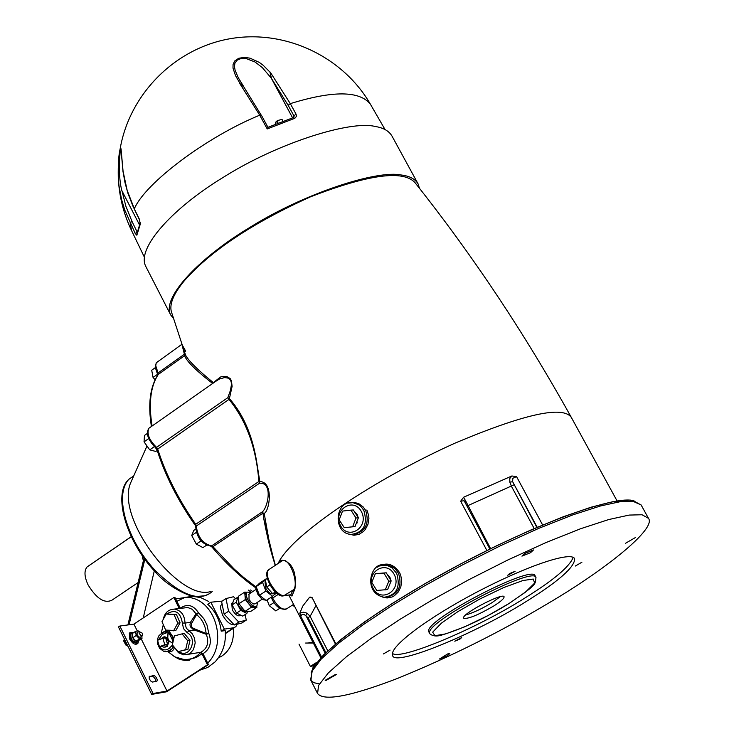 <?xml version="1.0" encoding="UTF-8"?>
<svg xmlns="http://www.w3.org/2000/svg" width="734" height="734" viewBox="0 0 734 734"><rect width="100%" height="100%" fill="white"/><g stroke="black" fill="none" stroke-linecap="round" stroke-linejoin="round"><path stroke-width="1.1" d="M139.038 223.989L121.816 190.519C118.403 178.05 118.706 152.342 120.936 148.635M123.202 172.784L121.064 149.03L120.459 147.791L118.275 177.472L119.009 185.821M123.055 171.609L123.303 172.875M243.413 86.245L239.724 83.419L244.138 87.273M242.624 85.043L238.247 77.676L235.146 70.391L234.485 66.831L234.852 63.399L236.871 60.344L241.009 58.5L246.073 58.536L255.065 62.005L262.332 67.601L271.286 78.143L269.965 72.125L263.212 65.308L259.341 62.418L250.083 58.179L244.495 57.371L238.743 58.261L234.715 60.986L233.063 64.473L232.999 68.134L235.504 75.611L239.945 83.318M269.965 72.125L271.47 78.446L288.104 105.228L290.288 103.632L270.176 72.06M238.247 77.676L243.312 85.961M292.563 117.844L271.286 78.143M294.086 116.871L293.894 115.779L296.086 114.183L290.288 103.632C333.025 90.456 359.743 90.677 370.441 104.274L385.056 129.569M239.724 83.419L259.726 115.183L267.231 128.945L294.848 118.275L296.435 116.385L296.086 114.183M293.93 117.229L293.343 117.578M294.49 118.422L293.472 117.541L267.947 127.321L261.313 115.073L259.726 115.183C206.438 136.955 145.002 183.261 134.34 208.777L127.156 190.4L123.119 171.49M267.231 128.945L267.947 127.321M292.591 117.835L271.47 78.446M119.009 185.904L121.532 199.318L124.716 209.942L135.221 233.476L136.845 235.229L140.212 224.375L139.524 219.484L133.093 206.52L127.973 193.427L125.019 182.729L123.092 171.912M139.029 223.971L121.816 190.519M140.212 224.375L140.176 223.044M135.221 233.476L137.056 232.054M136.717 234.201L136.845 235.229M283.03 121.266L282.039 119.413L277.204 120.624L278.021 122.147L277.223 122.734L276.406 121.211L275.333 123.009L275.883 124.037M276.406 121.211L277.617 121.404M140.194 222.402L139.075 224.136L139.405 224.76M419.472 188.308L418.086 183.904L392.02 136.12C389.002 130.964 383.368 127.744 375.12 126.459C350.338 120.257 277.461 143.029 223.31 177.325C173.573 207.41 135.946 248.083 145.818 266.479L170.673 314.904L173.49 318.455M418.086 183.904C415.224 179.032 409.71 176.077 401.562 175.041C377.129 169.692 304.261 193.29 249.688 227.512C199.611 257.579 161.306 297.509 170.673 314.904M571.263 417.316C524.425 333.016 472.32 254.771 414.958 182.601C403.159 169.71 368.33 174.463 310.473 196.84C252.615 222.943 210.575 250.909 184.335 280.755C173.692 293.628 169.361 303.904 171.334 311.592L185.427 354.696M275.378 565.299L269.782 544.656L264.185 513.396C269.516 511.277 273.947 481.66 259.799 481.587L256.395 460.154C251.982 434.482 242.982 413.967 229.393 398.599L232.109 386.423L231.439 380.772L230.164 378.551L226.806 376.524L221.962 376.588L220.494 377.028L213.346 382.616C197.905 370.074 188.656 360.935 185.601 355.192M382.102 596.962L387.075 597.981L392.039 596.999L394.341 595.769L398.25 592.017L400.81 586.952L401.7 581.172L400.764 575.373L399.626 572.685C393.323 563.529 385.855 561.703 377.221 567.208M279.856 562.345L281.131 561.501C289.728 554.757 299.839 586.218 292.976 590.081L294.251 590.549L294.94 588.879L295.701 580.53L294.352 572.456L292.637 568.144L290.325 564.565L285.599 560.767L281.92 560.216L280.581 560.822L279.204 562.776M291.398 595.311L291.903 596.081L290.875 594.733L284.59 595.558C276.718 597.127 262.68 575.199 268.736 569.676L269.919 568.896M349.035 534.095L353.99 535.26L358.99 534.38L363.458 531.517L365.312 529.443L367.954 524.36L368.908 518.534L368.688 515.571L366.862 509.992M335.42 644.057L312.106 597.595L309.62 597.182L302.729 606.146L299.793 613.248L300.701 616.156L302.041 614.514L304.096 614.376L308.069 617.744L325.896 652.599M536.848 527.416L512.653 481.706L512.782 478.329L516.534 476.595L511.864 475.981L463.585 497.248L460.658 501.23L464.117 500.698L489.872 549.032M275.167 565.437L263.781 518.81C267.433 538.105 271.277 553.61 275.314 565.336M267.084 599.926L269.24 605.642L275.791 610.899L279.847 608.257M274.039 602.513L269.24 605.642M195.611 529.186L193.758 530.443L191.721 535.49L196.327 544.096L202.942 547.61L206.438 545.261M196.262 532.416L191.721 535.49M201.079 540.894L196.327 544.096M147.259 433.491L144.46 435.464L144.047 441.84L149.736 449.859L155.81 451.456L157.232 450.465M148.653 438.62L144.047 441.84M154.333 446.648L149.736 449.859M155.259 367.688L151.709 370.22L153.057 377.469L155.122 379.744M157.617 374.23L153.057 377.469M132.744 478.137L130.358 483.504C115.862 520.039 180.206 601.66 210.676 591.54M144.846 559.308L129.074 624.79M143.249 617.918L154.305 570.841M127.175 644.626L123.881 641.58L124.468 639.13M127.89 624.946L144.011 558.161M127.991 646.287L125.642 644.874L124.34 642.002M126.688 644.177L125.642 644.874M123.973 641.186L123.661 640.507L124.422 639.323M124.23 640.14L123.661 640.507M125.23 640.681L123.881 641.58M142.965 556.675L142.323 557.904L143.497 560.271M166.976 691.043L207.465 664.775L201.978 653.783L202.988 653.627L208.465 664.609L166.609 691.767L151.681 694.401L153.067 693.492L166.976 691.043L141.176 638.819M137.295 630.956L133.918 624.129L119.844 626.038L118.468 626.955L151.681 694.401M155.828 681.547L155.397 679.152L153.626 676.959L152.433 676.445L149.103 676.95M252.744 591.586L250.597 589.98M248.285 590.063L251.45 592.43M131.285 536.627L87.144 566.887C84.015 570.612 84.309 576.566 88.007 584.75C96.493 598.65 104.485 603.788 111.981 600.155L138.13 582.539M143.341 557.216L142.323 557.904M185.592 355.173L185.307 354.348L184.629 355.696C186.473 361.128 195.813 370.395 212.649 383.497M215.466 381.524L219.42 379.019L224.641 377.57L228.375 378.157L230.081 379.496L231.192 381.854L231.421 384.735L230.467 390.314L227.815 397.672L229.393 398.599L228.99 399.379C246.349 420.591 256.313 447.969 258.873 481.513L259.799 481.587L259.478 483.266C273.865 481.963 267.387 509.68 261.607 512.332L264.185 513.396L262.974 513.139L263.781 518.81M387.011 574.089L389.91 577.291L390.892 580.429M390.965 581.42L388.249 588.007M382.533 573.061L383.286 573.006M375.349 573.685L386.231 572.804L391.185 580.897L387.598 589.576L376.716 590.457L371.78 582.356L375.349 573.685L383.882 573.098L388.837 581.2L385.249 589.897M391.185 580.897L388.837 581.2M386.231 572.804L383.882 573.098M354.173 511.286L357.183 514.516L358.109 517.369M358.201 518.259L355.586 525.131M350.925 510.139L353.311 509.946L358.385 517.791L355.045 526.562L344.255 527.691L339.2 519.846L342.53 511.084L350.925 510.139L356.008 517.993L352.659 526.783L344.255 527.691M355.045 526.562L352.659 526.783M358.385 517.791L356.008 517.993M284.242 595.724L290.875 594.733L292.976 590.081L283.7 595.797C275.663 598.669 261.451 573.997 268.736 569.676L279.929 562.299M269.864 584.952L266.717 587.016L272.663 593.687L276.626 593.044M275.333 591.943L272.663 593.687M267.213 578.429L265.369 579.64L266.717 587.016M265.598 581.484L265.047 581.851L265.616 588.108C268.451 592.714 271.011 594.54 273.305 593.577M266.075 579.181L262.552 582.383L265.91 591.044L272.598 596.32L275.617 593.21M262.552 582.383L256.12 586.604L259.469 595.265L266.167 600.522L272.598 596.32M265.91 591.044L259.469 595.265M265.882 579.025L259.469 583.246L256.12 586.604M257.249 585.42L256.166 586.475L255.827 588.356L257.68 594.045L261.396 598.531L263.451 599.806L265.589 600.073M262.24 599.146L255.019 603.908L253.432 603.926L251.257 602.476L249 599.384L249.019 594.026M257.579 602.201L256.909 605.917C254.184 607.321 251.083 605.201 247.597 599.568L246.294 595.815L246.523 592.733L246.954 592.099L251.285 592.54M256.23 606.357L255.762 606.669C253.037 608.064 249.936 605.954 246.45 600.32L245.028 595.384L245.376 593.485L246.486 592.411M256.762 606.055L256.872 607.385L251.432 607.201L245.33 599.54L244.716 592.109L246.817 592.2M256.872 607.385L250.542 611.532L245.083 611.358L251.432 607.201M245.083 611.358L238.981 603.706L238.385 596.274L244.716 592.109M238.981 603.706L245.33 599.54M246.064 611.385L243.082 610.78L239.578 607.165L238.752 605.734L238.623 599.192M247.514 611.431L246.872 613.404L240.734 610.358L236.265 602.183L237.954 597.109L238.477 597.366M246.872 613.404L242.715 616.129L236.568 613.083L240.734 610.358M236.568 613.083L232.109 604.917L233.807 599.834L237.954 597.109M232.109 604.917L236.265 602.183M240.871 615.211L240.523 615.441C238.1 616.688 235.357 614.835 232.283 609.881L231.76 603.284L232.357 602.898M245.119 614.551L246.266 620.12L238.743 622.074L228.568 611.257L225.999 598.559L233.568 596.733L235.467 598.742M225.999 598.559L221.585 601.467L224.136 614.165L234.311 624.964L241.853 623.001L246.266 620.12M234.311 624.964L238.743 622.074M224.136 614.165L228.568 611.257M235.256 624.717C230.944 625.487 226.696 622.239 222.53 614.973L220.53 608.312L220.815 605.605L222.072 603.853M237.1 624.239L235.834 626.717L233.715 627.754L224.347 629.121L210.823 602.21L222.145 601.109M279.727 562.428L279.626 561.96M447.749 653.893L449.814 653.554L447.254 655.792L439.418 659.022L447.749 653.893M548.234 603.302C604.798 570.144 656.82 528.59 648.461 518.314L642.021 514.754L629.166 515.075L608.752 519.544L580.64 528.719L546.114 542.509L507.744 560.024L468.824 579.713L432.445 599.816L400.516 619.01L371.285 638.277L346.356 656.811L328.236 673.005L318.547 685.492L317.583 693.52C323.767 701.484 350.366 696.474 397.369 678.482C449.997 657.049 500.285 631.983 548.234 603.302M635.653 537.416L625.487 543.298L635.653 537.416M524.938 553.39L533.517 549.949L530.508 552.702L521.938 556.133L524.938 553.39M326.07 680.409L325.18 680.326L335.557 674.408L336.429 674.491L326.07 680.409M581.915 562.226L575.309 566.042L581.915 562.226M509.635 573.538L515.103 571.336L507.744 575.254L509.635 573.538M383.359 653.948L390.057 650.122L383.359 653.948M459.943 639.085L454.786 641.195L461.658 637.58L459.943 639.085M527.553 600.669C475.623 633.763 393.121 667.646 392.58 655.233C389.213 646.535 428.445 617.597 475.871 592.613C529.278 564.556 572.08 551.087 574.658 558.831C574.75 566.997 559.051 580.943 527.553 600.669M181.894 344.246L184.39 354.219L185.133 353.816M184.583 351.88L185.656 351.118L182.628 345.705M149.846 427.583L148.929 428.225C145.635 433.161 147.782 439.611 155.379 447.566L156.544 447.364C149.094 439.969 146.561 433.592 148.929 428.225L215.484 381.506M309.629 597.182L310.913 597.091M327.768 650.838L310.124 616.367L307.124 613.184L305.821 615.349L325.208 653.269M307.124 613.184L303.27 612.165L299.802 613.248M490.624 548.665L465.962 501.505L464.888 502.139M465.962 501.505L463.585 497.248M537.187 527.269L512.653 481.706L509.827 482.155L511.497 486.385L534.196 528.544M511.864 475.981L509.772 478.55L509.827 482.155M392.295 653.187C398.626 661.499 477.706 628.286 525.828 597.43C553.72 580.034 569.501 566.712 573.144 557.473M429.83 633.781L428.959 632.102C420.729 621.863 533.737 563.363 535.095 575.906L535.985 577.575C534.646 565.07 421.628 623.588 429.83 633.781C432.922 636.36 437.29 636.662 442.941 634.69C463.704 628.24 485.743 617.844 509.066 603.504C538.141 583.466 534.774 585.081 535.985 577.575M493.817 605.954C477.898 615.175 467.842 619.257 463.649 618.193C460.658 614.257 503.451 592.099 504.084 596.779C504.166 598.54 500.744 601.596 493.817 605.954M465.705 614.973C473.283 612.817 482.064 608.706 492.064 602.632L500.267 596.678M316.822 662.297L310.363 666.399L314.235 665.72M310.363 666.399L299.013 644.103M153.507 675.546L154.755 675.876L156.507 677.739L157.269 679.978L156.902 681.198L152.461 682.06L150.608 680.923L149.286 678.757L149.195 676.693L153.507 675.546L152.121 676.454M179.197 608.468L173.894 597.513L174.903 597.384L175.665 598.916L186.519 597.311C215.025 597.779 228.302 643.223 207.694 663.059M119.844 626.038L153.067 693.492M137.322 643.755L137.194 643.837C134.891 645.048 132.377 643.434 129.643 639.002L129.349 633.13L129.909 632.754M132.946 632.534L130.028 632.671C129.569 639.47 132.184 643.039 137.882 643.379L138.588 641.121M131.322 633.525L130.872 633.818C130.514 639.158 132.57 641.966 137.047 642.232L137.974 641.617M133.808 632.543L132.248 632.901C131.891 638.25 133.946 641.057 138.423 641.323L138.919 640.314M138.717 631.46L138.047 630.763L135.506 631.414L132.065 633.708L132.79 637.773L136.074 641.186L138.616 640.516L142.057 638.231L141.708 636.305M132.79 637.773L136.24 635.488L139.515 638.901L142.057 638.231M136.074 641.186L139.515 638.901M135.506 631.414L136.24 635.488M142.295 635.919L140.194 637.296L138.598 636.791L136.928 634.286L137.341 632.369M142.396 633.24L138.965 631.46L139.194 633.451L141.13 635.736L142.534 635.754L142.396 633.24M173.894 597.513L133.918 624.129M208.465 664.609L207.465 664.775M189.409 654.132L200.868 652.269L202.382 653.719M174.297 647.204L178.426 652.709L183.601 654.838L188.537 654.122L190.436 653.012L193.446 649.572L195.207 642.966L194.473 638.029L192.161 633.671L186.271 628.157L185.023 623.083L190.418 622.331L191.629 623.395L196.657 614.431L196.088 613.826L190.418 622.331L189.959 624.873L190.491 626.937L193.629 629.754L206.355 634.332C209.254 642.507 207.419 648.489 200.868 652.269L187.922 654.361M169.398 633.148L167.499 631.68L167.646 630.277M173.857 638.323L169.444 631.69L169.591 633.24M176.94 615.661L179.839 622.285M179.775 623.377L176.885 628.634M185.574 635.029L189.601 639.956M189.849 640.966L188.271 647.81M166.196 613.991L176.389 614.404L180.078 622.827L175.848 630.506L165.664 630.093L161.985 621.68L166.196 613.991L174.105 614.707L177.793 623.138L173.563 630.836M180.078 622.827L177.793 623.138M176.389 614.404L174.105 614.707M182.078 633.864L184.353 633.534L189.978 640.415L187.922 649.333L177.977 651.709L172.362 644.828L174.417 635.91L182.078 633.864L187.702 640.754L185.647 649.682L177.977 651.709M189.978 640.415L187.702 640.754M187.922 649.333L185.647 649.682M173.215 640.369L172.609 640.241L172.903 642.489M163.728 636.928L164.921 636.791L167.765 638.149L169.215 641.057L167.196 646.452L165.242 647.076M168.013 632.13L167.765 638.149M158.315 639.993L162.297 634.442L166.104 633.02L166.132 631.515L162.443 632.598L158.939 635.699L157.627 638.708L157.526 643.773L159.627 648.333L163.554 651.223L166.095 651.7L171.261 649.764L169.205 648.37C165.71 650.856 162.526 650.287 159.654 646.654M172.518 645.012L169.205 648.37M169.215 641.057L172.738 643.213M160.15 639.305L163.893 636.938C168.692 639.066 169.444 642.287 166.168 646.608L163.976 647.232L161.645 646.36M162.875 638.296L165.636 637.892L167.545 644.296L159.443 646.691L157.535 640.287L162.875 638.296L164.792 644.709L159.443 646.691M167.545 644.296L164.792 644.709M172.206 645.314L173.545 646.278M168.545 651.352L171.251 649.774L173.6 646.342M162.297 634.442L162.443 632.598L163.81 632.002L162.948 632.369M166.802 630.992L166.132 631.515L166.572 630.735M166.306 630.433L162.214 632.708M168.297 651.425L171.426 651.691L173.554 649.663L174.435 647.516L171.545 646.067M202.281 653.737L200.345 652.691C195.813 657.857 190.124 660.059 183.28 659.306L174.793 656.838L167.737 651.563M166.829 613.908C175.252 608.936 180.436 611.982 182.362 623.028L183.518 628.643L187.152 632.635L188.858 630.763L194.244 629.992L194.29 628.726L192.464 627.809L191.29 626.157L191.629 623.395M203.015 653.691C210.144 649.14 212.062 642.342 208.768 633.286L206.355 634.332L206.217 633.515L194.29 628.726M170.022 633.589L169.958 634.91L172.609 640.241M168.086 633.167L169.958 634.91M182.362 623.028L185.023 623.083C184.583 614.936 181.023 610.275 174.316 609.092L187.794 607.523L192.189 609.275L196.088 613.826L198.483 612.743L203.887 618.744L206.97 624.9L208.768 633.286L206.217 633.515L205.052 627.258L203.263 622.762L200.777 618.725L196.657 614.431L198.483 612.743C193.345 604.972 187.28 603.449 180.298 608.183L175.665 598.916M201.978 653.783L196.373 657.435L185.5 660.545L179.527 659.407L173.995 656.425M189.418 660.242L186.39 660.398L177.738 658.077M314.721 665.032L312.528 665.417L316.18 663.096M305.647 643.039L313.317 643.021M234.596 627.524L225.384 633.625M210.823 602.21L207.713 604.265C215.383 611.119 219.888 620.083 221.218 631.167L224.347 629.121M199.877 670.179L207.841 667.389L215.163 661.839C222.971 652.966 226.311 642.544 225.182 630.579L221.218 631.167M176.857 601.302L184.968 597.403L192.739 596.329L200.703 597.595L208.74 601.495M233.458 628.267C234.164 641.03 230.311 650.278 221.907 656.022L218.484 657.838M308.959 642.498L312.895 642.186M137.084 231.907L132.01 221.411L130.092 222.87L131.634 230.715L144.277 256.955M288.104 105.228L293.894 115.779L293.16 117.642M261.322 115.357L243.321 86.117M132.01 221.411L125.909 206.337L121.972 190.831M571.346 417.462C563.024 405.462 524.48 413.921 455.704 442.841C394.663 470.155 329.538 509.873 295.719 541.472C286.434 550.436 280.59 557.757 278.186 563.446M291.903 596.081L294.251 590.549M300.701 616.156L321.538 656.967M335.777 643.755L312.106 597.595M460.658 501.23L486.899 550.509M542.628 524.975L516.534 476.595M272.222 598.962L272.626 598.082L271.736 596.88M293.582 604.348L287.132 608.541C282.654 610.578 277.828 607.091 272.626 598.082L278.425 594.292M276.69 593.1L274.039 594.834M211.071 382.13L213.401 382.974M195.84 596.54L204.914 595.751L209.355 593.742L212.236 591.503C199.969 602.476 180.986 595.503 155.287 570.575C127.331 540.967 113.522 495.413 128.845 479.311L133.726 475.907L128.845 479.311C112.412 494.156 126.285 540.94 154.333 570.878C171.068 590.833 195.877 598.173 194.978 596.439M157.819 375.001L157.388 373.744L158.067 372.945L155.755 365.734L156.177 363.11L157.571 361.669M151.406 426.482C147.837 404.03 150.066 386.735 158.085 374.606L158.067 372.945L184.39 354.219L184.629 355.696L158.296 374.432C150.543 386.185 148.479 403.379 152.085 426.004M157.104 450.061L157.7 449.052L156.544 447.364L227.815 397.672L228.99 399.379L157.7 449.052C165.701 474.219 178.362 499.304 195.694 524.296L194.84 524.828C177.628 500.028 165.049 475.1 157.094 450.052L155.434 447.612M195.015 524.672L195.712 526.801L196.281 526.039L195.694 524.296L258.873 481.513L259.478 483.266L196.281 526.039C197.703 537.068 202.804 543.683 211.585 545.894L210.786 546.142C201.74 544.114 196.712 537.664 195.712 526.801M255.836 587.87C240.844 577.355 226.228 563.758 211.998 547.069L212.961 546.683L211.585 545.894L261.607 512.332L262.974 513.139L212.961 546.683L234.109 568.978L243.486 577.309L255.982 586.98M294.27 605.715L292.26 605.211M357.302 522.819L356.192 523.553M383.276 565.226L387.69 565.171L391.653 566.437L395.167 568.841L398.479 573.181C402.379 585.787 398.718 593.742 387.497 597.036M383.313 565.217L386.671 565.052L379.873 565.932M396.699 573.41L392.002 567.868L388.213 565.877L385.139 565.235C370.954 560.216 361.88 593.164 384.194 597.256C396.562 595.219 400.727 587.264 396.699 573.41M394.241 574.502C402.406 590.108 381.001 603.779 372.973 588.182C364.862 572.685 386.112 558.913 394.241 574.502M348.054 503.139L352.999 502.689C334.612 500.138 332.575 533.352 351.036 534.435C363.605 532.618 367.89 524.682 363.908 510.625L361.706 507.405L358.651 504.744L352.999 502.689L354.568 502.57L351.375 502.616L355.531 502.717L359.275 504.001L363.312 507.066L365.716 510.479C369.551 523.388 365.706 531.333 354.183 534.334M361.458 511.699C369.523 527.113 348.375 540.949 340.448 525.535C332.429 510.231 353.43 496.303 361.458 511.699M634.928 501.359C621.322 493.854 547.261 518.277 460.475 564.079C381.341 606.055 317.868 651.82 311.143 672.729M319.418 683.923L313.886 682.693L311.005 680.473L311.601 671.748L321.18 659.114L338.989 642.956L363.275 624.671L391.589 605.807L424.16 586.081L461.402 565.455L500.79 545.573L539.095 528.214L573.126 514.773L600.614 505.937L620.625 501.606L634.213 501.23L641.158 505.029L648.471 518.323M513.938 484.871L466.971 506.047M315.822 605.844L310.124 616.367L308.069 617.744M508.882 603.596L488.018 615.56L464.714 626.799L445.758 633.873L434.904 635.717L432.665 632.176L441.4 623.148L457.979 611.569L479.586 599.146L503.726 587.549L522.911 580.53L533.279 579.062L534.636 583.071L525.305 592.265L508.882 603.596M149.268 676.555L149.901 676.142M187.152 632.635C198.584 638.8 189.28 659.481 178.912 651.563M163.306 619.276C164.664 612.807 168.334 609.413 174.316 609.101L170.894 609.569M169.444 631.69L167.756 630.378M166.104 633.02L167.572 631.754M159.186 645.847L158.241 642.654M165.902 630.405L165.205 633.295M233.715 627.754L225.366 633.203M131.551 230.54C123.56 213.833 119.137 196.207 118.284 177.656M118.275 177.472C118.046 164.489 118.651 155.039 120.092 149.13C129.386 94.255 174.729 48.499 229.669 38.792C284.599 28.975 342.769 56.252 370.441 104.274M123.028 172.004L120.991 148.727M134.304 209.089L139.488 219.787L140.111 223.191L136.68 234.495M320.831 657.719L288.866 595.118M617.083 500.927L571.364 417.499M286.104 609.202C280.113 609.789 275.388 606.348 271.919 598.871L270.938 597.403M130.358 483.504L146.993 445.997M87.144 566.887L131.313 536.71M154.755 571.336L154.076 571.795M157.388 373.744L155.213 367.284L156.259 362.779L181.509 344.585M211.979 547.05L210.897 546.133M294.517 606.192L291.756 605.541M291.737 595.88L290.37 594.944M265.047 581.851L265.69 581.42M256.597 585.851L257.405 585.319M248.569 594.329L255.937 589.485M246.954 592.099L245.817 592.852M232.907 602.531L231.76 603.284M310.61 679.812L312.803 667.931L323.712 654.737L340.98 639.47L364.459 621.937L393.195 602.871L425.904 583.154L461.016 563.767L496.79 545.665L531.453 529.737L563.336 516.736L590.971 507.231L613.239 501.588L630.203 500.047L641.103 504.937M317.583 693.52L310.702 679.996M310.895 597.072L311.776 597.944M130.028 632.671L129.349 633.13M132.248 632.901L130.872 633.818M137.093 632.534L139.166 631.157M167.453 631.635L166.067 630.13M164.911 628.368L163.902 626.056M169.49 633.213L172.169 636.25L173.206 640.883M164.921 636.791L163.893 636.938M161.205 633.323L163.297 624.68M186.39 660.398L185.5 660.545M194.051 596.375L186.519 597.311"/></g></svg>
